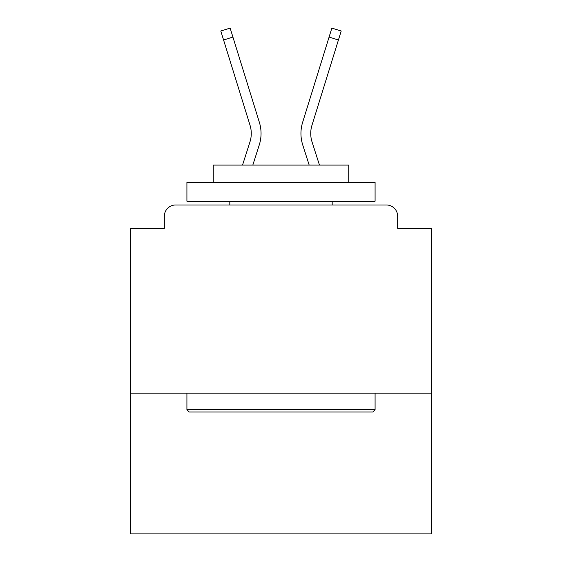 <?xml version="1.0" encoding="UTF-8"?>
<svg xmlns="http://www.w3.org/2000/svg" width="562" height="562" viewBox="0 0 562 562"><rect width="100%" height="100%" fill="white"/><g stroke="black" fill="none" stroke-linecap="round" stroke-linejoin="round"><path stroke-width="0.84" d="M431.539 393.147L431.539 228.312L397.664 228.312L397.664 216.272A11.289 11.289 0 0 0 386.375 204.982L175.625 204.982A11.289 11.289 0 0 0 164.336 216.272L164.336 228.312L130.461 228.312L130.461 533.9L431.539 533.9L431.539 393.147L130.461 393.147M164.336 216.272L164.336 228.312M386.375 204.982L339.708 204.982M222.292 204.982L175.625 204.982M397.664 228.312L397.664 216.272M242.538 165.088L249.942 141.968A27.847 27.847 0 0 0 250.02 125.221L220.789 31.001L230.132 28.1L259.363 122.326A37.633 37.633 0 0 1 259.258 144.954L252.816 165.088M302.637 122.326L331.868 28.1L341.211 31.001L338.429 39.986L329.079 37.085L302.637 122.326A37.633 37.633 0 0 0 302.742 144.954L309.184 165.088M223.571 39.986L232.921 37.085L259.363 122.326M319.462 165.088L312.058 141.968A27.847 27.847 0 0 1 311.98 125.221L338.429 39.986M312.058 141.968A27.847 27.847 0 0 1 311.98 125.221A27.847 27.847 0 0 0 312.058 141.968A27.847 27.847 0 0 1 311.98 125.221A27.847 27.847 0 0 0 312.058 141.968A27.847 27.847 0 0 1 311.98 125.221A27.847 27.847 0 0 0 312.058 141.968A27.847 27.847 0 0 1 311.98 125.221A27.847 27.847 0 0 0 312.058 141.968A27.847 27.847 0 0 1 311.98 125.221A27.847 27.847 0 0 0 312.058 141.968A27.847 27.847 0 0 1 311.98 125.221A27.847 27.847 0 0 0 312.058 141.968A27.847 27.847 0 0 1 311.98 125.221A27.847 27.847 0 0 0 312.058 141.968A27.847 27.847 0 0 1 311.98 125.221A27.847 27.847 0 0 0 312.058 141.968A27.847 27.847 0 0 1 311.98 125.221A27.847 27.847 0 0 0 312.058 141.968A27.847 27.847 0 0 1 311.98 125.221A27.847 27.847 0 0 0 312.058 141.968A27.847 27.847 0 0 1 311.98 125.221A27.847 27.847 0 0 0 312.058 141.968A27.847 27.847 0 0 1 311.98 125.221A27.847 27.847 0 0 0 312.058 141.968A27.847 27.847 0 0 1 311.98 125.221A27.847 27.847 0 0 0 312.058 141.968A27.847 27.847 0 0 1 311.98 125.221A27.847 27.847 0 0 0 312.058 141.968A27.847 27.847 0 0 1 311.98 125.221A27.847 27.847 0 0 0 312.058 141.968A27.847 27.847 0 0 1 311.98 125.221A27.847 27.847 0 0 0 312.058 141.968A27.847 27.847 0 0 1 311.98 125.221A27.847 27.847 0 0 0 312.058 141.968A27.847 27.847 0 0 1 311.98 125.221A27.847 27.847 0 0 0 312.058 141.968A27.847 27.847 0 0 1 311.98 125.221A27.847 27.847 0 0 0 312.058 141.968A27.847 27.847 0 0 1 311.98 125.221A27.847 27.847 0 0 0 312.058 141.968A27.847 27.847 0 0 1 311.98 125.221A27.847 27.847 0 0 0 312.058 141.968A27.847 27.847 0 0 1 311.98 125.221A27.847 27.847 0 0 0 312.058 141.968A27.847 27.847 0 0 1 311.98 125.221A27.847 27.847 0 0 0 312.058 141.968A27.847 27.847 0 0 1 311.98 125.221A27.847 27.847 0 0 0 312.058 141.968A27.847 27.847 0 0 1 311.98 125.221A27.847 27.847 0 0 0 312.058 141.968M189.176 411.967L186.914 409.705L375.086 409.705L372.824 411.967L189.176 411.967M375.086 182.397L375.086 201.217L186.914 201.217L186.914 182.397L375.086 182.397M213.258 182.397L213.258 165.088L348.742 165.088L348.742 182.397M375.086 393.147L375.086 409.705M186.914 393.147L186.914 409.705M332.184 201.217L332.184 204.982M229.816 201.217L229.816 204.982M249.942 141.968A27.847 27.847 0 0 0 250.02 125.221A27.847 27.847 0 0 1 249.942 141.968A27.847 27.847 0 0 0 250.02 125.221A27.847 27.847 0 0 1 249.942 141.968A27.847 27.847 0 0 0 250.02 125.221A27.847 27.847 0 0 1 249.942 141.968A27.847 27.847 0 0 0 250.02 125.221"/></g></svg>
